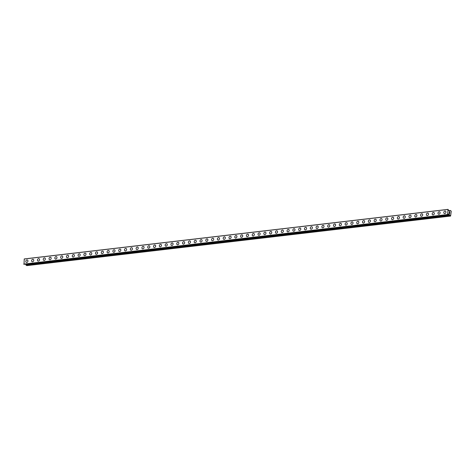 <?xml version="1.0" encoding="UTF-8"?>
<svg xmlns="http://www.w3.org/2000/svg" width="475" height="475" viewBox="0 0 475 475"><rect width="100%" height="100%" fill="white"/><g stroke="black" fill="none" stroke-linecap="round" stroke-linejoin="round"><path stroke-width="0.71" d="M26.321 262.408A1.318 1.009 115 0 1 25.864 261.06A1.318 1.009 115 0 1 26.992 259.95A1.318 1.009 115 0 1 27.437 260.021A1.318 1.009 115 0 1 27.894 261.369A1.318 1.009 115 0 1 26.766 262.473A1.318 1.009 115 0 1 26.321 262.408A1.318 1.009 115 0 1 25.87 261.06A1.318 1.009 115 0 1 26.992 259.956A1.318 1.009 115 0 1 27.437 260.021M32.128 261.725A1.318 1.009 115 0 1 31.671 260.377A1.318 1.009 115 0 1 32.799 259.273A1.318 1.009 115 0 1 33.244 259.344A1.318 1.009 115 0 1 33.701 260.686A1.318 1.009 115 0 1 32.573 261.796A1.318 1.009 115 0 1 32.128 261.725A1.318 1.009 115 0 1 31.671 260.377A1.318 1.009 115 0 1 32.799 259.273A1.318 1.009 115 0 1 33.244 259.338M37.935 261.048A1.318 1.009 115 0 1 37.477 259.7A1.318 1.009 115 0 1 38.6 258.596A1.318 1.009 115 0 1 39.051 258.661A1.318 1.009 115 0 1 39.502 260.009A1.318 1.009 115 0 1 38.38 261.113A1.318 1.009 115 0 1 37.935 261.048A1.318 1.009 115 0 1 37.477 259.7A1.318 1.009 115 0 1 38.606 258.596A1.318 1.009 115 0 1 39.045 258.661M43.742 260.371A1.318 1.009 115 0 1 43.284 259.023A1.318 1.009 115 0 1 44.407 257.913A1.318 1.009 115 0 1 44.852 257.984A1.318 1.009 115 0 1 45.309 259.332A1.318 1.009 115 0 1 44.181 260.437A1.318 1.009 115 0 1 43.742 260.371A1.318 1.009 115 0 1 43.284 259.023A1.318 1.009 115 0 1 44.407 257.913A1.318 1.009 115 0 1 44.852 257.984M49.542 259.688A1.318 1.009 115 0 1 49.085 258.341A1.318 1.009 115 0 1 50.213 257.236A1.318 1.009 115 0 1 50.659 257.302A1.318 1.009 115 0 1 51.116 258.649A1.318 1.009 115 0 1 49.988 259.76A1.318 1.009 115 0 1 49.542 259.688A1.318 1.009 115 0 1 49.085 258.341A1.318 1.009 115 0 1 50.213 257.236A1.318 1.009 115 0 1 50.659 257.302M55.349 259.012A1.318 1.009 115 0 1 54.892 257.664A1.318 1.009 115 0 1 56.02 256.559A1.318 1.009 115 0 1 56.466 256.625A1.318 1.009 115 0 1 56.917 257.973A1.318 1.009 115 0 1 55.795 259.077A1.318 1.009 115 0 1 55.349 259.012A1.318 1.009 115 0 1 54.892 257.664A1.318 1.009 115 0 1 56.02 256.559A1.318 1.009 115 0 1 56.46 256.625M61.827 255.877A1.318 1.009 115 0 1 62.267 255.948A1.318 1.009 115 0 1 62.724 257.296A1.318 1.009 115 0 1 61.596 258.4A1.318 1.009 115 0 1 61.156 258.335A1.318 1.009 115 0 1 60.699 256.987A1.318 1.009 115 0 1 61.827 255.877M61.156 258.335A1.318 1.009 115 0 1 60.699 256.987A1.318 1.009 115 0 1 61.821 255.877A1.318 1.009 115 0 1 62.267 255.948M66.963 257.652A1.318 1.009 115 0 1 66.506 256.304A1.318 1.009 115 0 1 67.628 255.2A1.318 1.009 115 0 1 68.073 255.265A1.318 1.009 115 0 1 68.531 256.613A1.318 1.009 115 0 1 67.403 257.723A1.318 1.009 115 0 1 66.957 257.652A1.318 1.009 115 0 1 66.5 256.304A1.318 1.009 115 0 1 67.628 255.2A1.318 1.009 115 0 1 68.073 255.265M72.764 256.975A1.318 1.009 115 0 1 72.307 255.627A1.318 1.009 115 0 1 73.435 254.517A1.318 1.009 115 0 1 73.88 254.588A1.318 1.009 115 0 1 74.338 255.936A1.318 1.009 115 0 1 73.209 257.04A1.318 1.009 115 0 1 72.764 256.975A1.318 1.009 115 0 1 72.307 255.627A1.318 1.009 115 0 1 73.435 254.523A1.318 1.009 115 0 1 73.88 254.588M78.571 256.292A1.318 1.009 115 0 1 78.114 254.944A1.318 1.009 115 0 1 79.236 253.84A1.318 1.009 115 0 1 79.681 253.911A1.318 1.009 115 0 1 80.138 255.259A1.318 1.009 115 0 1 79.016 256.363A1.318 1.009 115 0 1 78.571 256.292A1.318 1.009 115 0 1 78.114 254.95A1.318 1.009 115 0 1 79.242 253.84A1.318 1.009 115 0 1 79.681 253.911M84.372 255.615A1.318 1.009 115 0 1 83.915 254.268A1.318 1.009 115 0 1 85.043 253.163A1.318 1.009 115 0 1 85.488 253.228A1.318 1.009 115 0 1 85.945 254.576A1.318 1.009 115 0 1 84.817 255.687A1.318 1.009 115 0 1 84.372 255.615A1.318 1.009 115 0 1 83.921 254.268A1.318 1.009 115 0 1 85.043 253.163A1.318 1.009 115 0 1 85.488 253.228M90.179 254.938A1.318 1.009 115 0 1 89.722 253.591A1.318 1.009 115 0 1 90.85 252.48A1.318 1.009 115 0 1 91.295 252.552A1.318 1.009 115 0 1 91.752 253.899A1.318 1.009 115 0 1 90.624 255.004A1.318 1.009 115 0 1 90.179 254.938A1.318 1.009 115 0 1 89.722 253.591A1.318 1.009 115 0 1 90.85 252.486A1.318 1.009 115 0 1 91.295 252.552M95.986 254.262A1.318 1.009 115 0 1 95.528 252.908A1.318 1.009 115 0 1 96.657 251.803A1.318 1.009 115 0 1 97.102 251.875A1.318 1.009 115 0 1 97.553 253.217A1.318 1.009 115 0 1 96.431 254.327A1.318 1.009 115 0 1 95.986 254.256A1.318 1.009 115 0 1 95.528 252.908A1.318 1.009 115 0 1 96.657 251.803A1.318 1.009 115 0 1 97.096 251.869M101.793 253.579A1.318 1.009 115 0 1 101.335 252.231A1.318 1.009 115 0 1 102.457 251.127A1.318 1.009 115 0 1 102.903 251.192A1.318 1.009 115 0 1 103.36 252.54A1.318 1.009 115 0 1 102.232 253.644A1.318 1.009 115 0 1 101.793 253.579A1.318 1.009 115 0 1 101.335 252.231A1.318 1.009 115 0 1 102.463 251.127A1.318 1.009 115 0 1 102.903 251.192M107.593 252.902A1.318 1.009 115 0 1 107.136 251.554A1.318 1.009 115 0 1 108.264 250.444A1.318 1.009 115 0 1 108.71 250.515A1.318 1.009 115 0 1 109.167 251.863A1.318 1.009 115 0 1 108.039 252.967A1.318 1.009 115 0 1 107.593 252.902A1.318 1.009 115 0 1 107.142 251.554A1.318 1.009 115 0 1 108.264 250.444A1.318 1.009 115 0 1 108.71 250.515M113.4 252.219A1.318 1.009 115 0 1 112.943 250.871A1.318 1.009 115 0 1 114.071 249.767A1.318 1.009 115 0 1 114.517 249.832A1.318 1.009 115 0 1 114.974 251.18A1.318 1.009 115 0 1 113.846 252.29A1.318 1.009 115 0 1 113.4 252.219A1.318 1.009 115 0 1 112.943 250.871A1.318 1.009 115 0 1 114.071 249.767A1.318 1.009 115 0 1 114.517 249.832M119.207 251.542A1.318 1.009 115 0 1 118.75 250.194A1.318 1.009 115 0 1 119.872 249.09A1.318 1.009 115 0 1 120.317 249.155A1.318 1.009 115 0 1 120.775 250.503A1.318 1.009 115 0 1 119.653 251.607A1.318 1.009 115 0 1 119.207 251.542A1.318 1.009 115 0 1 118.75 250.194A1.318 1.009 115 0 1 119.878 249.09A1.318 1.009 115 0 1 120.317 249.155M125.008 250.865A1.318 1.009 115 0 1 124.551 249.518A1.318 1.009 115 0 1 125.679 248.407A1.318 1.009 115 0 1 126.124 248.478A1.318 1.009 115 0 1 126.582 249.826A1.318 1.009 115 0 1 125.453 250.931A1.318 1.009 115 0 1 125.008 250.865A1.318 1.009 115 0 1 124.557 249.518A1.318 1.009 115 0 1 125.679 248.407A1.318 1.009 115 0 1 126.124 248.478M130.815 250.183A1.318 1.009 115 0 1 130.358 248.835A1.318 1.009 115 0 1 131.486 247.73A1.318 1.009 115 0 1 131.931 247.796A1.318 1.009 115 0 1 132.388 249.143A1.318 1.009 115 0 1 131.26 250.254A1.318 1.009 115 0 1 130.815 250.183A1.318 1.009 115 0 1 130.358 248.835A1.318 1.009 115 0 1 131.486 247.73A1.318 1.009 115 0 1 131.931 247.796M136.622 249.506A1.318 1.009 115 0 1 136.165 248.158A1.318 1.009 115 0 1 137.293 247.053A1.318 1.009 115 0 1 137.732 247.119A1.318 1.009 115 0 1 138.189 248.467A1.318 1.009 115 0 1 137.067 249.571A1.318 1.009 115 0 1 136.622 249.506A1.318 1.009 115 0 1 136.165 248.158A1.318 1.009 115 0 1 137.293 247.053A1.318 1.009 115 0 1 137.738 247.119M142.429 248.829A1.318 1.009 115 0 1 141.972 247.475A1.318 1.009 115 0 1 143.094 246.371A1.318 1.009 115 0 1 143.539 246.442A1.318 1.009 115 0 1 143.996 247.79A1.318 1.009 115 0 1 142.868 248.894A1.318 1.009 115 0 1 142.429 248.829A1.318 1.009 115 0 1 141.972 247.481A1.318 1.009 115 0 1 143.1 246.371A1.318 1.009 115 0 1 143.539 246.442M148.23 248.146A1.318 1.009 115 0 1 147.773 246.798A1.318 1.009 115 0 1 148.901 245.694A1.318 1.009 115 0 1 149.346 245.759A1.318 1.009 115 0 1 149.803 247.107A1.318 1.009 115 0 1 148.675 248.217A1.318 1.009 115 0 1 148.23 248.146A1.318 1.009 115 0 1 147.778 246.798A1.318 1.009 115 0 1 148.901 245.694A1.318 1.009 115 0 1 149.346 245.759M154.037 247.469A1.318 1.009 115 0 1 153.579 246.121A1.318 1.009 115 0 1 154.708 245.011A1.318 1.009 115 0 1 155.153 245.082A1.318 1.009 115 0 1 155.61 246.43A1.318 1.009 115 0 1 154.482 247.534A1.318 1.009 115 0 1 154.037 247.469A1.318 1.009 115 0 1 153.579 246.121A1.318 1.009 115 0 1 154.708 245.017A1.318 1.009 115 0 1 155.153 245.082M159.843 246.786A1.318 1.009 115 0 1 159.386 245.438A1.318 1.009 115 0 1 160.508 244.334A1.318 1.009 115 0 1 160.954 244.399A1.318 1.009 115 0 1 161.411 245.753A1.318 1.009 115 0 1 160.289 246.857A1.318 1.009 115 0 1 159.843 246.786A1.318 1.009 115 0 1 159.386 245.444A1.318 1.009 115 0 1 160.514 244.334A1.318 1.009 115 0 1 160.954 244.405M165.644 246.109A1.318 1.009 115 0 1 165.187 244.762A1.318 1.009 115 0 1 166.315 243.657A1.318 1.009 115 0 1 166.761 243.723A1.318 1.009 115 0 1 167.218 245.07A1.318 1.009 115 0 1 166.09 246.175A1.318 1.009 115 0 1 165.644 246.109A1.318 1.009 115 0 1 165.193 244.762A1.318 1.009 115 0 1 166.315 243.657A1.318 1.009 115 0 1 166.761 243.723M171.451 245.433A1.318 1.009 115 0 1 170.994 244.085A1.318 1.009 115 0 1 172.122 242.974A1.318 1.009 115 0 1 172.567 243.046A1.318 1.009 115 0 1 173.025 244.393A1.318 1.009 115 0 1 171.897 245.498A1.318 1.009 115 0 1 171.451 245.433A1.318 1.009 115 0 1 170.994 244.085A1.318 1.009 115 0 1 172.122 242.974A1.318 1.009 115 0 1 172.567 243.046M177.258 244.75A1.318 1.009 115 0 1 176.801 243.402A1.318 1.009 115 0 1 177.929 242.297A1.318 1.009 115 0 1 178.374 242.369A1.318 1.009 115 0 1 178.826 243.711A1.318 1.009 115 0 1 177.703 244.821A1.318 1.009 115 0 1 177.258 244.75A1.318 1.009 115 0 1 176.801 243.402A1.318 1.009 115 0 1 177.929 242.297A1.318 1.009 115 0 1 178.368 242.363M183.065 244.073A1.318 1.009 115 0 1 182.608 242.725A1.318 1.009 115 0 1 183.73 241.621A1.318 1.009 115 0 1 184.175 241.686A1.318 1.009 115 0 1 184.632 243.034A1.318 1.009 115 0 1 183.504 244.138A1.318 1.009 115 0 1 183.065 244.073A1.318 1.009 115 0 1 182.608 242.725A1.318 1.009 115 0 1 183.736 241.621A1.318 1.009 115 0 1 184.175 241.686M188.866 243.396A1.318 1.009 115 0 1 188.409 242.048A1.318 1.009 115 0 1 189.537 240.938A1.318 1.009 115 0 1 189.982 241.009A1.318 1.009 115 0 1 190.439 242.357A1.318 1.009 115 0 1 189.311 243.461A1.318 1.009 115 0 1 188.866 243.396A1.318 1.009 115 0 1 188.415 242.048A1.318 1.009 115 0 1 189.537 240.938A1.318 1.009 115 0 1 189.982 241.009M194.673 242.713A1.318 1.009 115 0 1 194.216 241.365A1.318 1.009 115 0 1 195.344 240.261A1.318 1.009 115 0 1 195.789 240.326A1.318 1.009 115 0 1 196.246 241.674A1.318 1.009 115 0 1 195.118 242.784A1.318 1.009 115 0 1 194.673 242.713A1.318 1.009 115 0 1 194.216 241.365A1.318 1.009 115 0 1 195.344 240.261A1.318 1.009 115 0 1 195.783 240.326M201.151 239.584A1.318 1.009 115 0 1 201.59 239.649A1.318 1.009 115 0 1 202.047 240.997A1.318 1.009 115 0 1 200.925 242.102A1.318 1.009 115 0 1 200.48 242.036A1.318 1.009 115 0 1 200.023 240.688A1.318 1.009 115 0 1 201.151 239.584M200.48 242.036A1.318 1.009 115 0 1 200.023 240.688A1.318 1.009 115 0 1 201.145 239.584A1.318 1.009 115 0 1 201.59 239.649M206.287 241.359A1.318 1.009 115 0 1 205.829 240.012A1.318 1.009 115 0 1 206.952 238.901A1.318 1.009 115 0 1 207.397 238.973A1.318 1.009 115 0 1 207.854 240.32A1.318 1.009 115 0 1 206.726 241.425A1.318 1.009 115 0 1 206.281 241.359A1.318 1.009 115 0 1 205.823 240.012A1.318 1.009 115 0 1 206.952 238.901A1.318 1.009 115 0 1 207.397 238.973M212.088 240.677A1.318 1.009 115 0 1 211.63 239.329A1.318 1.009 115 0 1 212.758 238.224A1.318 1.009 115 0 1 213.204 238.29A1.318 1.009 115 0 1 213.661 239.638A1.318 1.009 115 0 1 212.533 240.748A1.318 1.009 115 0 1 212.088 240.677A1.318 1.009 115 0 1 211.63 239.329A1.318 1.009 115 0 1 212.758 238.224A1.318 1.009 115 0 1 213.204 238.29M218.565 237.547A1.318 1.009 115 0 1 219.011 237.613A1.318 1.009 115 0 1 219.462 238.961A1.318 1.009 115 0 1 218.34 240.065A1.318 1.009 115 0 1 217.894 240A1.318 1.009 115 0 1 217.437 238.652A1.318 1.009 115 0 1 218.565 237.547M217.894 240A1.318 1.009 115 0 1 217.437 238.652A1.318 1.009 115 0 1 218.565 237.542A1.318 1.009 115 0 1 219.005 237.613M223.701 239.317A1.318 1.009 115 0 1 223.244 237.969A1.318 1.009 115 0 1 224.366 236.865A1.318 1.009 115 0 1 224.812 236.936A1.318 1.009 115 0 1 225.269 238.284A1.318 1.009 115 0 1 224.141 239.388A1.318 1.009 115 0 1 223.701 239.317A1.318 1.009 115 0 1 223.244 237.975A1.318 1.009 115 0 1 224.372 236.865A1.318 1.009 115 0 1 224.812 236.936M229.502 238.64A1.318 1.009 115 0 1 229.045 237.292A1.318 1.009 115 0 1 230.173 236.188A1.318 1.009 115 0 1 230.618 236.253A1.318 1.009 115 0 1 231.076 237.601A1.318 1.009 115 0 1 229.947 238.705A1.318 1.009 115 0 1 229.502 238.64A1.318 1.009 115 0 1 229.051 237.292A1.318 1.009 115 0 1 230.173 236.188A1.318 1.009 115 0 1 230.618 236.253M235.309 237.963A1.318 1.009 115 0 1 234.852 236.615A1.318 1.009 115 0 1 235.98 235.505A1.318 1.009 115 0 1 236.425 235.576A1.318 1.009 115 0 1 236.877 236.924A1.318 1.009 115 0 1 235.754 238.028A1.318 1.009 115 0 1 235.309 237.963A1.318 1.009 115 0 1 234.852 236.615A1.318 1.009 115 0 1 235.98 235.505A1.318 1.009 115 0 1 236.419 235.576M241.116 237.28A1.318 1.009 115 0 1 240.659 235.933A1.318 1.009 115 0 1 241.781 234.828A1.318 1.009 115 0 1 242.226 234.899A1.318 1.009 115 0 1 242.683 236.241A1.318 1.009 115 0 1 241.555 237.352A1.318 1.009 115 0 1 241.116 237.28A1.318 1.009 115 0 1 240.659 235.933A1.318 1.009 115 0 1 241.787 234.828A1.318 1.009 115 0 1 242.226 234.893M246.917 236.603A1.318 1.009 115 0 1 246.46 235.256A1.318 1.009 115 0 1 247.588 234.151A1.318 1.009 115 0 1 248.033 234.217A1.318 1.009 115 0 1 248.49 235.564A1.318 1.009 115 0 1 247.362 236.669A1.318 1.009 115 0 1 246.917 236.603A1.318 1.009 115 0 1 246.466 235.256A1.318 1.009 115 0 1 247.588 234.151A1.318 1.009 115 0 1 248.033 234.217M252.724 235.927A1.318 1.009 115 0 1 252.267 234.579A1.318 1.009 115 0 1 253.395 233.468A1.318 1.009 115 0 1 253.84 233.54A1.318 1.009 115 0 1 254.297 234.888A1.318 1.009 115 0 1 253.169 235.992A1.318 1.009 115 0 1 252.724 235.927A1.318 1.009 115 0 1 252.267 234.579A1.318 1.009 115 0 1 253.395 233.468A1.318 1.009 115 0 1 253.84 233.54M258.531 235.244A1.318 1.009 115 0 1 258.073 233.896A1.318 1.009 115 0 1 259.202 232.792A1.318 1.009 115 0 1 259.647 232.857A1.318 1.009 115 0 1 260.098 234.205A1.318 1.009 115 0 1 258.976 235.315A1.318 1.009 115 0 1 258.531 235.244A1.318 1.009 115 0 1 258.073 233.896A1.318 1.009 115 0 1 259.202 232.792A1.318 1.009 115 0 1 259.641 232.857M264.337 234.567A1.318 1.009 115 0 1 263.88 233.219A1.318 1.009 115 0 1 265.002 232.115A1.318 1.009 115 0 1 265.448 232.18A1.318 1.009 115 0 1 265.905 233.528A1.318 1.009 115 0 1 264.777 234.632A1.318 1.009 115 0 1 264.337 234.567A1.318 1.009 115 0 1 263.88 233.219A1.318 1.009 115 0 1 265.002 232.115A1.318 1.009 115 0 1 265.448 232.18M270.144 233.89A1.318 1.009 115 0 1 269.687 232.542A1.318 1.009 115 0 1 270.809 231.432A1.318 1.009 115 0 1 271.255 231.503A1.318 1.009 115 0 1 271.712 232.851A1.318 1.009 115 0 1 270.584 233.955A1.318 1.009 115 0 1 270.138 233.89A1.318 1.009 115 0 1 269.681 232.542A1.318 1.009 115 0 1 270.809 231.432A1.318 1.009 115 0 1 271.255 231.503M275.945 233.207A1.318 1.009 115 0 1 275.488 231.859A1.318 1.009 115 0 1 276.616 230.755A1.318 1.009 115 0 1 277.056 230.82A1.318 1.009 115 0 1 277.513 232.168A1.318 1.009 115 0 1 276.391 233.278A1.318 1.009 115 0 1 275.945 233.207A1.318 1.009 115 0 1 275.488 231.859A1.318 1.009 115 0 1 276.616 230.755A1.318 1.009 115 0 1 277.062 230.82M281.752 232.53A1.318 1.009 115 0 1 281.295 231.183A1.318 1.009 115 0 1 282.417 230.072A1.318 1.009 115 0 1 282.863 230.143A1.318 1.009 115 0 1 283.32 231.491A1.318 1.009 115 0 1 282.192 232.596A1.318 1.009 115 0 1 281.752 232.53A1.318 1.009 115 0 1 281.295 231.183A1.318 1.009 115 0 1 282.423 230.078A1.318 1.009 115 0 1 282.863 230.143M287.553 231.848A1.318 1.009 115 0 1 287.096 230.5A1.318 1.009 115 0 1 288.224 229.395A1.318 1.009 115 0 1 288.669 229.467A1.318 1.009 115 0 1 289.127 230.814A1.318 1.009 115 0 1 287.998 231.919A1.318 1.009 115 0 1 287.553 231.848A1.318 1.009 115 0 1 287.102 230.506A1.318 1.009 115 0 1 288.224 229.395A1.318 1.009 115 0 1 288.669 229.467M293.36 231.171A1.318 1.009 115 0 1 292.903 229.823A1.318 1.009 115 0 1 294.031 228.718A1.318 1.009 115 0 1 294.476 228.784A1.318 1.009 115 0 1 294.933 230.132A1.318 1.009 115 0 1 293.805 231.242A1.318 1.009 115 0 1 293.36 231.171A1.318 1.009 115 0 1 292.903 229.823A1.318 1.009 115 0 1 294.031 228.718A1.318 1.009 115 0 1 294.476 228.784M299.167 230.494A1.318 1.009 115 0 1 298.71 229.146A1.318 1.009 115 0 1 299.838 228.036A1.318 1.009 115 0 1 300.283 228.107A1.318 1.009 115 0 1 300.734 229.455A1.318 1.009 115 0 1 299.612 230.559A1.318 1.009 115 0 1 299.167 230.494A1.318 1.009 115 0 1 298.71 229.146A1.318 1.009 115 0 1 299.838 228.036A1.318 1.009 115 0 1 300.277 228.107M304.974 229.811A1.318 1.009 115 0 1 304.517 228.463A1.318 1.009 115 0 1 305.639 227.359A1.318 1.009 115 0 1 306.084 227.43A1.318 1.009 115 0 1 306.541 228.772A1.318 1.009 115 0 1 305.413 229.882A1.318 1.009 115 0 1 304.974 229.811A1.318 1.009 115 0 1 304.517 228.463A1.318 1.009 115 0 1 305.639 227.359A1.318 1.009 115 0 1 306.084 227.424M310.775 229.134A1.318 1.009 115 0 1 310.317 227.786A1.318 1.009 115 0 1 311.446 226.682A1.318 1.009 115 0 1 311.891 226.747A1.318 1.009 115 0 1 312.348 228.095A1.318 1.009 115 0 1 311.22 229.199A1.318 1.009 115 0 1 310.775 229.134A1.318 1.009 115 0 1 310.317 227.786A1.318 1.009 115 0 1 311.446 226.682A1.318 1.009 115 0 1 311.891 226.747M316.582 228.457A1.318 1.009 115 0 1 316.124 227.109A1.318 1.009 115 0 1 317.253 225.999A1.318 1.009 115 0 1 317.698 226.07A1.318 1.009 115 0 1 318.149 227.418A1.318 1.009 115 0 1 317.027 228.523A1.318 1.009 115 0 1 316.582 228.457A1.318 1.009 115 0 1 316.124 227.109A1.318 1.009 115 0 1 317.253 225.999A1.318 1.009 115 0 1 317.692 226.07M322.388 227.774A1.318 1.009 115 0 1 321.931 226.427A1.318 1.009 115 0 1 323.053 225.322A1.318 1.009 115 0 1 323.499 225.388A1.318 1.009 115 0 1 323.956 226.735A1.318 1.009 115 0 1 322.828 227.846A1.318 1.009 115 0 1 322.388 227.774A1.318 1.009 115 0 1 321.931 226.427A1.318 1.009 115 0 1 323.059 225.322A1.318 1.009 115 0 1 323.499 225.388M328.189 227.098A1.318 1.009 115 0 1 327.732 225.75A1.318 1.009 115 0 1 328.86 224.645A1.318 1.009 115 0 1 329.306 224.711A1.318 1.009 115 0 1 329.763 226.058A1.318 1.009 115 0 1 328.635 227.163A1.318 1.009 115 0 1 328.189 227.098A1.318 1.009 115 0 1 327.738 225.75A1.318 1.009 115 0 1 328.86 224.645A1.318 1.009 115 0 1 329.306 224.711M333.996 226.421A1.318 1.009 115 0 1 333.539 225.073A1.318 1.009 115 0 1 334.667 223.963A1.318 1.009 115 0 1 335.113 224.034A1.318 1.009 115 0 1 335.57 225.382A1.318 1.009 115 0 1 334.442 226.486A1.318 1.009 115 0 1 333.996 226.421A1.318 1.009 115 0 1 333.539 225.073A1.318 1.009 115 0 1 334.667 223.963A1.318 1.009 115 0 1 335.113 224.034M339.803 225.738A1.318 1.009 115 0 1 339.346 224.39A1.318 1.009 115 0 1 340.474 223.286A1.318 1.009 115 0 1 340.913 223.351A1.318 1.009 115 0 1 341.371 224.699A1.318 1.009 115 0 1 340.248 225.809A1.318 1.009 115 0 1 339.803 225.738A1.318 1.009 115 0 1 339.346 224.39A1.318 1.009 115 0 1 340.474 223.286A1.318 1.009 115 0 1 340.919 223.351M345.61 225.061A1.318 1.009 115 0 1 345.153 223.713A1.318 1.009 115 0 1 346.275 222.603A1.318 1.009 115 0 1 346.72 222.674A1.318 1.009 115 0 1 347.178 224.022A1.318 1.009 115 0 1 346.049 225.126A1.318 1.009 115 0 1 345.61 225.061A1.318 1.009 115 0 1 345.153 223.713A1.318 1.009 115 0 1 346.275 222.609A1.318 1.009 115 0 1 346.72 222.674M351.411 224.378A1.318 1.009 115 0 1 350.954 223.03A1.318 1.009 115 0 1 352.082 221.926A1.318 1.009 115 0 1 352.527 221.997A1.318 1.009 115 0 1 352.984 223.345A1.318 1.009 115 0 1 351.856 224.449A1.318 1.009 115 0 1 351.411 224.378A1.318 1.009 115 0 1 350.954 223.036A1.318 1.009 115 0 1 352.082 221.926A1.318 1.009 115 0 1 352.527 221.997M357.218 223.701A1.318 1.009 115 0 1 356.761 222.353A1.318 1.009 115 0 1 357.889 221.249A1.318 1.009 115 0 1 358.334 221.314A1.318 1.009 115 0 1 358.785 222.662A1.318 1.009 115 0 1 357.663 223.773A1.318 1.009 115 0 1 357.218 223.701A1.318 1.009 115 0 1 356.761 222.353A1.318 1.009 115 0 1 357.889 221.249A1.318 1.009 115 0 1 358.328 221.314M363.025 223.024A1.318 1.009 115 0 1 362.567 221.677A1.318 1.009 115 0 1 363.69 220.566A1.318 1.009 115 0 1 364.135 220.638A1.318 1.009 115 0 1 364.592 221.985A1.318 1.009 115 0 1 363.464 223.09A1.318 1.009 115 0 1 363.025 223.024A1.318 1.009 115 0 1 362.567 221.677A1.318 1.009 115 0 1 363.696 220.572A1.318 1.009 115 0 1 364.135 220.638M368.832 222.348A1.318 1.009 115 0 1 368.374 220.994A1.318 1.009 115 0 1 369.497 219.889A1.318 1.009 115 0 1 369.942 219.961A1.318 1.009 115 0 1 370.399 221.303A1.318 1.009 115 0 1 369.271 222.413A1.318 1.009 115 0 1 368.826 222.342A1.318 1.009 115 0 1 368.368 220.994A1.318 1.009 115 0 1 369.497 219.889A1.318 1.009 115 0 1 369.942 219.955M374.633 221.665A1.318 1.009 115 0 1 374.175 220.317A1.318 1.009 115 0 1 375.303 219.213A1.318 1.009 115 0 1 375.749 219.278A1.318 1.009 115 0 1 376.206 220.626A1.318 1.009 115 0 1 375.078 221.73A1.318 1.009 115 0 1 374.633 221.665A1.318 1.009 115 0 1 374.175 220.317A1.318 1.009 115 0 1 375.303 219.213A1.318 1.009 115 0 1 375.749 219.278M380.439 220.988A1.318 1.009 115 0 1 379.982 219.64A1.318 1.009 115 0 1 381.104 218.53A1.318 1.009 115 0 1 381.556 218.601A1.318 1.009 115 0 1 382.007 219.949A1.318 1.009 115 0 1 380.885 221.053A1.318 1.009 115 0 1 380.439 220.988A1.318 1.009 115 0 1 379.982 219.64A1.318 1.009 115 0 1 381.11 218.53A1.318 1.009 115 0 1 381.55 218.601M386.246 220.305A1.318 1.009 115 0 1 385.789 218.957A1.318 1.009 115 0 1 386.911 217.853A1.318 1.009 115 0 1 387.357 217.918A1.318 1.009 115 0 1 387.814 219.266A1.318 1.009 115 0 1 386.686 220.376A1.318 1.009 115 0 1 386.246 220.305A1.318 1.009 115 0 1 385.789 218.957A1.318 1.009 115 0 1 386.911 217.853A1.318 1.009 115 0 1 387.357 217.918M392.047 219.628A1.318 1.009 115 0 1 391.59 218.28A1.318 1.009 115 0 1 392.718 217.176A1.318 1.009 115 0 1 393.163 217.241A1.318 1.009 115 0 1 393.621 218.589A1.318 1.009 115 0 1 392.492 219.693A1.318 1.009 115 0 1 392.047 219.628A1.318 1.009 115 0 1 391.59 218.28A1.318 1.009 115 0 1 392.718 217.176A1.318 1.009 115 0 1 393.163 217.241M397.854 218.951A1.318 1.009 115 0 1 397.397 217.603A1.318 1.009 115 0 1 398.525 216.493A1.318 1.009 115 0 1 398.97 216.564A1.318 1.009 115 0 1 399.422 217.912A1.318 1.009 115 0 1 398.299 219.017A1.318 1.009 115 0 1 397.854 218.951A1.318 1.009 115 0 1 397.397 217.603A1.318 1.009 115 0 1 398.525 216.493A1.318 1.009 115 0 1 398.964 216.564M404.332 215.816A1.318 1.009 115 0 1 404.771 215.882A1.318 1.009 115 0 1 405.228 217.229A1.318 1.009 115 0 1 404.1 218.34A1.318 1.009 115 0 1 403.661 218.268A1.318 1.009 115 0 1 403.204 216.921A1.318 1.009 115 0 1 404.332 215.816M403.661 218.268A1.318 1.009 115 0 1 403.204 216.921A1.318 1.009 115 0 1 404.326 215.816A1.318 1.009 115 0 1 404.771 215.882M409.468 217.592A1.318 1.009 115 0 1 409.011 216.244A1.318 1.009 115 0 1 410.133 215.139A1.318 1.009 115 0 1 410.578 215.205A1.318 1.009 115 0 1 411.035 216.553A1.318 1.009 115 0 1 409.907 217.657A1.318 1.009 115 0 1 409.462 217.592A1.318 1.009 115 0 1 409.005 216.244A1.318 1.009 115 0 1 410.133 215.139A1.318 1.009 115 0 1 410.578 215.205M415.269 216.915A1.318 1.009 115 0 1 414.812 215.561A1.318 1.009 115 0 1 415.94 214.457A1.318 1.009 115 0 1 416.385 214.528A1.318 1.009 115 0 1 416.842 215.876A1.318 1.009 115 0 1 415.714 216.98A1.318 1.009 115 0 1 415.269 216.915A1.318 1.009 115 0 1 414.812 215.567A1.318 1.009 115 0 1 415.94 214.457A1.318 1.009 115 0 1 416.385 214.528M421.076 216.232A1.318 1.009 115 0 1 420.618 214.884A1.318 1.009 115 0 1 421.741 213.78A1.318 1.009 115 0 1 422.186 213.845A1.318 1.009 115 0 1 422.643 215.193A1.318 1.009 115 0 1 421.521 216.303A1.318 1.009 115 0 1 421.076 216.232A1.318 1.009 115 0 1 420.618 214.884A1.318 1.009 115 0 1 421.747 213.78A1.318 1.009 115 0 1 422.186 213.845M426.877 215.555A1.318 1.009 115 0 1 426.419 214.207A1.318 1.009 115 0 1 427.548 213.097A1.318 1.009 115 0 1 427.993 213.168A1.318 1.009 115 0 1 428.45 214.516A1.318 1.009 115 0 1 427.322 215.62A1.318 1.009 115 0 1 426.877 215.555A1.318 1.009 115 0 1 426.425 214.207A1.318 1.009 115 0 1 427.548 213.103A1.318 1.009 115 0 1 427.993 213.168M432.683 214.872A1.318 1.009 115 0 1 432.226 213.524A1.318 1.009 115 0 1 433.354 212.42A1.318 1.009 115 0 1 433.8 212.485A1.318 1.009 115 0 1 434.257 213.839A1.318 1.009 115 0 1 433.129 214.943A1.318 1.009 115 0 1 432.683 214.872A1.318 1.009 115 0 1 432.226 213.53A1.318 1.009 115 0 1 433.354 212.42A1.318 1.009 115 0 1 433.8 212.491M438.49 214.195A1.318 1.009 115 0 1 438.033 212.848A1.318 1.009 115 0 1 439.161 211.743A1.318 1.009 115 0 1 439.607 211.808A1.318 1.009 115 0 1 440.058 213.156A1.318 1.009 115 0 1 438.936 214.261A1.318 1.009 115 0 1 438.49 214.195A1.318 1.009 115 0 1 438.033 212.848A1.318 1.009 115 0 1 439.161 211.743A1.318 1.009 115 0 1 439.601 211.808M444.297 213.518A1.318 1.009 115 0 1 443.84 212.171A1.318 1.009 115 0 1 444.962 211.06A1.318 1.009 115 0 1 445.407 211.132A1.318 1.009 115 0 1 445.865 212.479A1.318 1.009 115 0 1 444.737 213.584A1.318 1.009 115 0 1 444.297 213.518A1.318 1.009 115 0 1 443.84 212.171A1.318 1.009 115 0 1 444.968 211.06A1.318 1.009 115 0 1 445.407 211.132M449.059 213.346L449.107 212.8L449.059 213.346M449.314 213.465L449.344 213.168L449.314 213.465M449.386 213.186L449.356 213.483L449.386 213.186M449.617 213.607L449.665 213.061L449.611 213.607M449.653 213.697L449.706 213.079L449.653 213.697L449.006 213.394L449.059 212.782M449.261 212.432L449.279 211.797M449.51 212.111L449.712 212.551L449.51 212.111M449.712 212.551L449.76 211.969L449.706 212.551M449.736 212.723L449.801 211.993L449.742 212.723L449.332 211.898L449.184 212.272L449.332 211.898M448.774 210.704L450.413 210.514L448.768 210.698L449.617 211.096L450.442 210.496L451.25 211.227L450.603 216.06L449.76 215.252L25.982 264.818L26.826 265.626L450.603 216.06M450.442 210.496L448.756 210.692L448.329 209.932M448.376 209.944L448.044 209.374L24.267 258.94L23.993 264.284M448.447 214.065L449.314 214.468L447.527 214.528L448.044 209.374M23.976 264.296L447.753 214.724L23.958 264.29M448.43 214.077L447.86 214.457M449.314 214.468L447.794 214.682M449.76 215.252L449.344 214.504M25.585 264.106L25.893 264.812L449.653 215.24M447.978 209.439L24.207 259.006M447.527 214.528L23.75 264.1M447.575 214.647L23.797 264.213M450.033 210.698L449.012 210.817M449.629 215.211L25.852 264.777M449.95 215.721L26.172 265.288M449.997 215.775L26.22 265.347M450.051 210.686L449 210.811M449.671 215.246L25.893 264.812"/></g></svg>
